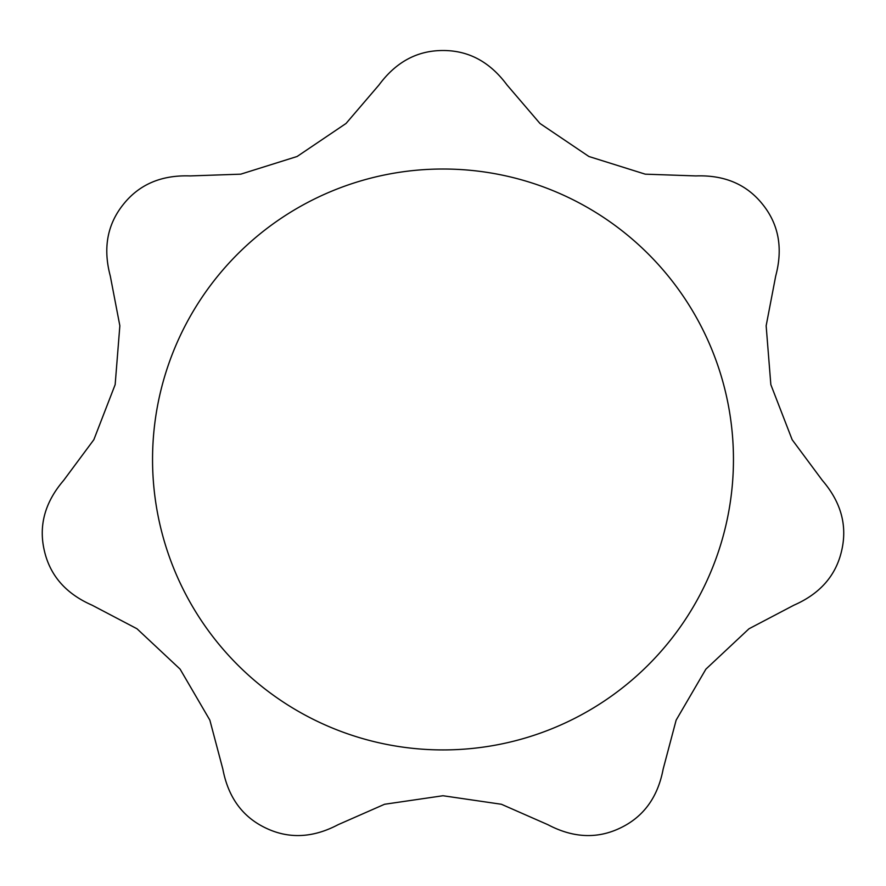<?xml version="1.0" encoding="UTF-8"?>
<svg xmlns="http://www.w3.org/2000/svg" width="886" height="886" viewBox="0 0 886 886"><rect width="100%" height="100%" fill="white"/><g stroke="black" fill="none" stroke-linecap="round" stroke-linejoin="round"><path stroke-width="1.33" d="M44.3 550.472C38.53 525.509 44.976 502.152 63.626 480.422L93.85 439.7L115.158 384.635L119.854 325.771L110.285 275.978C102.898 248.357 107.228 224.535 123.265 204.489C139.191 184.41 161.462 174.896 190.08 175.926L240.77 174.165L297.109 156.49L346.049 123.453L379.009 84.945C395.998 61.942 417.328 50.469 443 50.513C468.628 50.447 489.947 61.92 506.991 84.945L539.973 123.475L588.913 156.501L645.252 174.165L695.92 175.926C724.493 174.874 746.765 184.388 762.735 204.489C778.761 224.479 783.091 248.313 775.715 275.978L766.146 325.793L770.842 384.646L792.162 439.722L822.374 480.422C841.013 502.107 847.459 525.453 841.7 550.472C836.063 575.468 820.137 593.709 793.9 605.193L748.991 628.772L705.898 669.14L676.14 720.141L663.149 769.137C657.822 797.234 643.59 816.826 620.444 827.923C597.385 839.097 573.187 838.023 547.847 824.667L501.421 804.266L442.989 795.739L384.557 804.266L338.153 824.667C312.869 838.012 288.67 839.097 265.556 827.923C242.443 816.87 228.211 797.278 222.851 769.137L209.849 720.119L180.091 669.118L136.987 628.761L92.1 605.193C65.907 593.742 49.97 575.501 44.3 550.472M443 169.016A290.453 290.453 0 0 1 733.453 459.469A290.453 290.453 0 0 1 443 749.921A290.453 290.453 0 0 1 152.547 459.469A290.453 290.453 0 0 1 443 169.016"/></g></svg>
